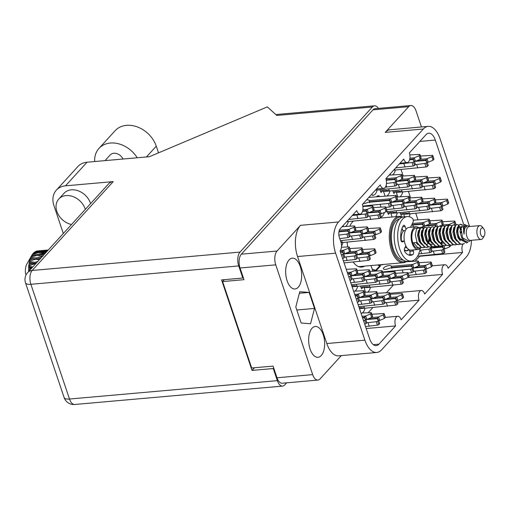 <?xml version="1.0" encoding="UTF-8"?>
<svg xmlns="http://www.w3.org/2000/svg" width="510" height="510" viewBox="0 0 510 510"><rect width="100%" height="100%" fill="white"/><g stroke="black" fill="none" stroke-linecap="round" stroke-linejoin="round"><path stroke-width="0.76" d="M353.404 221.117A23.995 12.285 84.9 0 0 349.815 226.153M347.183 242.135A23.995 12.285 84.9 0 0 347.635 246.961M323.212 334.694A15.472 7.924 84.9 0 0 315.288 326.476A15.472 7.924 84.9 0 0 310.093 349.082A15.472 7.924 84.9 0 0 318.017 357.3A15.472 7.924 84.9 0 0 323.212 334.694M300.224 266.379A15.472 7.924 84.9 0 0 292.3 258.162A15.472 7.924 84.9 0 0 287.098 280.768A15.472 7.924 84.9 0 0 295.022 288.985A15.472 7.924 84.9 0 0 300.224 266.379M403.027 213.448L401.262 215.379A10.755 5.508 -95.1 0 1 400.433 213.39A10.755 5.508 -95.1 0 1 400.191 212.606M382.851 190.606L381.085 192.538A10.755 5.508 -95.1 0 1 380.262 190.549A10.755 5.508 -95.1 0 1 380.02 189.765M390.22 212.504L388.454 214.436A10.755 5.508 -95.1 0 1 387.632 212.447A10.755 5.508 -95.1 0 1 387.383 211.663M395.658 191.55L393.892 193.488A10.755 5.508 -95.1 0 1 393.063 191.492A10.755 5.508 -95.1 0 1 392.821 190.708M363.381 286.894L361.622 288.826A10.755 5.508 -95.1 0 1 360.793 286.837A10.755 5.508 -95.1 0 1 360.551 286.053M463.679 224.368L435.304 140.065A12.909 6.611 -95.1 0 0 428.7 133.206A12.909 6.611 -95.1 0 0 426.003 134.678L409.371 152.917A6.617 3.391 84.9 0 1 407.146 162.588A6.617 3.391 84.9 0 1 403.761 159.069L385.866 178.691A6.617 3.391 -95.1 0 1 383.641 188.362A6.617 3.391 -95.1 0 1 380.256 184.843L362.361 204.465A6.617 3.391 -95.1 0 1 360.136 214.136A6.617 3.391 -95.1 0 1 356.745 210.617L340.259 228.697A6.617 3.391 -95.1 0 0 339.418 237.615L340.89 241.995A6.617 3.391 84.9 0 1 340.049 250.914L369.622 338.787A12.909 6.611 -95.1 0 0 376.233 345.646A12.909 6.611 -95.1 0 0 378.93 344.173L395.556 325.941L366.174 328.536M372.925 307.505L368.169 312.719M393.242 285.224L386.414 292.714M419.577 255.988A6.617 3.391 -95.1 0 0 419.666 256.256L415.185 261.171M401.038 169.518L403.212 175.969M408.408 191.409L410.582 197.867M415.777 213.308L417.951 219.765M353.207 262.076A23.995 12.285 84.9 0 0 361.673 267.119A23.995 12.285 84.9 0 0 364.637 266.112M357.669 286.308A10.755 5.508 -95.1 0 1 354.864 291.127M365.039 308.206A10.755 5.508 -95.1 0 1 362.234 313.019M370.47 287.251A10.755 5.508 -95.1 0 1 367.665 292.071M365.549 292.262L363.726 286.849M342.93 242.511A10.755 5.508 -95.1 0 1 341.509 245.941M389.94 190.963A10.755 5.508 -95.1 0 1 387.135 195.783M385.018 195.974L383.195 190.561M397.309 212.861A10.755 5.508 -95.1 0 1 395.588 216.693M392.094 217.005L390.564 212.46M377.132 190.02A10.755 5.508 -95.1 0 1 372.963 195.317A10.755 5.508 -95.1 0 1 372.3 195.298L371.873 194.029M410.117 213.805A10.755 5.508 -95.1 0 1 409.045 216.673M404.519 216.82L403.372 213.403M409.594 261.222A10.755 5.508 -95.1 0 1 409.243 261.471M384.361 212.466A10.755 5.508 -95.1 0 1 381.244 216.98L380.422 217.891A1.16 0.421 161.4 0 1 379.026 218.509L347.82 221.614A13.241 4.839 -18.6 0 0 346.985 221.321M376.469 196.726A10.755 5.508 -95.1 0 1 378.439 195.783A10.755 5.508 -95.1 0 1 379.096 195.802L379.325 196.477M402.747 191.913A10.755 5.508 -95.1 0 1 399.942 196.732M397.819 196.917L396.002 191.511M395.377 170.015A10.755 5.508 -95.1 0 1 392.572 174.834M390.45 175.019L390.118 174.025M372.428 271.18L372.746 270.829L370.968 265.551M348.368 221.563A10.755 5.508 -95.1 0 1 345.563 226.383M343.44 226.567L343.109 225.573M408.134 277.434L442.572 274.386L424.677 294.009A6.617 3.391 84.9 0 0 421.286 290.49A6.617 3.391 84.9 0 0 419.061 300.167L401.172 319.783A6.617 3.391 84.9 0 0 397.781 316.27A6.617 3.391 84.9 0 0 395.556 325.941M419.061 300.167L397.392 302.079M419.666 256.256L462.564 252.463L448.182 268.234A6.617 3.391 -95.1 0 0 444.79 264.715L432.359 265.818M277 377.776L312.681 374.62A10.257 5.253 84.9 0 0 317.934 380.071L282.253 383.227A10.257 5.253 -95.1 0 1 277 377.776L273.073 366.097L251.691 367.984L222.609 281.571L243.99 279.678L240.057 267.999A10.257 5.253 -95.1 0 1 241.364 254.178L372.995 109.841A10.257 5.253 -95.1 0 1 375.137 108.675L410.818 105.519A10.257 5.253 84.9 0 0 408.676 106.692L385.241 132.383A23.167 11.864 -95.1 0 1 390.08 129.744L428.164 126.378A23.167 11.864 84.9 0 0 423.325 129.017L385.241 132.383M312.681 374.62L275.738 264.843L240.057 267.999M241.364 254.178L277.045 251.028L300.479 225.331L338.57 221.958L423.325 129.017M341.317 355.61L320.076 378.898A10.257 5.253 84.9 0 1 317.934 380.071M471.463 240.306A23.167 11.864 84.9 0 1 466.363 256.893L381.601 349.834A23.167 11.864 84.9 0 1 376.762 352.474A23.167 11.864 84.9 0 1 364.899 340.17L335.618 253.17L297.534 256.536L326.814 343.536L364.899 340.17M462.946 244.182A6.617 3.391 84.9 0 0 462.564 252.463M442.572 274.386A6.617 3.391 -95.1 0 1 444.79 264.715M428.164 126.378A23.167 11.864 84.9 0 1 440.028 138.682L469.308 225.688A23.167 11.864 84.9 0 1 469.557 226.453M338.57 221.958A23.167 11.864 84.9 0 0 335.618 253.17M421.458 126.971L416.071 110.97A10.257 5.253 84.9 0 0 410.818 105.519M377.789 195.916L379.096 195.802M396.315 192.448L402.141 191.932M403.684 214.347L409.511 213.83M393.669 170.136L394.778 170.04M375.424 190.141L376.533 190.045M390.883 213.397L396.71 212.887M383.514 191.505L389.34 190.989M341.088 242.645L342.325 242.537M364.044 287.793L369.871 287.277M359.486 308.665L364.433 308.225M352.117 286.767L357.064 286.327M346.653 221.684L347.763 221.589M224.343 279.665L222.609 281.571M314.517 308.429L309.13 292.415L299.765 291.72L295.794 307.033L301.187 323.047L310.545 323.742L314.517 308.429L296.794 309.997M376.762 352.474L338.678 355.846A23.167 11.864 -95.1 0 1 326.814 343.536M297.534 256.536A23.167 11.864 -95.1 0 1 300.479 225.331M277.045 251.028A10.257 5.253 84.9 0 0 275.738 264.843M299.364 293.275L309.13 292.415M440.602 226.351L441.405 226.274M444.14 226.032L444.943 225.962M447.684 225.72L449.144 224.438L442.094 225.057M442.559 221.742L454.353 221.047A1.16 0.421 161.4 0 1 454.875 221.219A1.16 0.421 161.4 0 1 454.767 221.506L453.938 222.411L449.189 224.419A3.64 1.332 161.4 0 1 449.144 224.438M453.938 222.411L454.869 225.165M85.317 209.374A16.549 12.858 -137.6 0 0 66.102 195.591A16.549 12.858 -137.6 0 0 58.79 199.04A16.549 12.858 -137.6 0 0 57.821 213.747A16.549 12.858 -137.6 0 0 71.515 224.502M90.582 203.598A16.549 12.858 -137.6 0 0 71.368 189.822A16.549 12.858 -137.6 0 0 64.056 193.264L58.79 199.04M105.028 160.618L110.16 154.989A8.275 6.432 42.4 0 1 113.819 153.261A8.275 6.432 42.4 0 1 122.993 159.031M65.503 185.831L113.22 181.611L32.181 270.472L240.031 252.093L372.37 106.992L276.796 115.439L267.316 106.89L149.43 156.691L87.044 162.212L65.503 185.831A20.687 16.078 -137.6 0 0 56.361 190.134A20.687 16.078 -137.6 0 0 53.945 205.638L63.316 233.491M240.031 252.093A10.257 5.253 84.9 0 0 238.731 265.914L30.874 284.293A10.257 5.253 -95.1 0 1 32.181 270.472A10.257 7.975 -137.6 0 0 27.642 272.614L108.687 183.747A10.257 7.975 42.4 0 1 113.22 181.611M56.361 190.134L77.903 166.515A20.687 16.078 42.4 0 1 87.044 162.212M243.264 277.529L242.805 278.033L238.731 265.914M378.414 108.381A10.257 5.253 84.9 0 0 374.512 105.819A10.257 5.253 84.9 0 0 372.37 106.992M27.642 272.614A10.257 10.257 0 0 0 25.5 282.795A10.257 3.755 161.4 0 0 30.874 284.293L69.487 399.03L277.344 380.651L273.264 368.539L273.723 368.035M277.344 380.651A10.257 5.253 84.9 0 0 282.597 386.102A10.257 5.253 84.9 0 0 284.739 384.935L286.652 382.838M242.805 278.033L221.569 279.907L252.029 370.413L273.264 368.539M254.464 367.742L252.029 370.413M94.707 161.53A25.812 20.062 42.4 0 1 98.972 148.423L115.107 130.726A25.812 20.062 42.4 0 1 137.477 126.984A25.812 20.062 42.4 0 1 156.27 146.172L158.521 152.853M98.972 148.423A25.812 20.062 42.4 0 1 137.235 157.775M339.029 231.387L347.622 230.628L348.974 229.353L339.38 230.201M348.572 231.457L347.622 230.628M338.946 231.827L347.399 231.081L349.018 232.541L348.19 233.446A1.16 0.421 161.4 0 1 346.8 234.065L338.876 235.097M342.089 226.689L354.182 225.962A1.16 0.421 161.4 0 1 354.705 226.14A1.16 0.421 161.4 0 1 354.597 226.421L353.774 227.326L349.018 229.334A3.64 1.332 161.4 0 1 348.974 229.353M349.018 232.541L350.198 236.047L349.369 236.952A1.16 0.421 161.4 0 1 347.973 237.564L339.762 238.635M354.705 226.14L355.884 229.64A1.16 0.421 161.4 0 1 355.776 229.927L354.954 230.832L350.198 232.84A3.64 1.332 161.4 0 1 350.153 232.86L349.063 232.675M349.152 232.942L350.153 232.86M353.774 227.326L354.954 230.832M366.008 276.178L375.162 275.368L376.52 274.093L369.469 274.718M376.119 276.197L375.162 275.368M363.911 276.796L374.946 275.821A3.64 1.332 161.4 0 1 374.958 275.833L376.558 277.281L375.736 278.186A1.16 0.421 161.4 0 1 374.34 278.804L364.797 279.99M369.935 271.403L381.729 270.702A1.16 0.421 161.4 0 1 382.251 270.88A1.16 0.421 161.4 0 1 382.143 271.161L381.314 272.066L376.565 274.074A3.64 1.332 161.4 0 1 376.52 274.093M376.558 277.281L377.738 280.78L376.915 281.692A1.16 0.421 161.4 0 1 375.519 282.304L351.447 284.778M382.251 270.88L383.431 274.38A1.16 0.421 161.4 0 1 383.322 274.66L382.494 275.566L377.744 277.574A3.64 1.332 161.4 0 1 377.7 277.593L376.603 277.414M376.699 277.682L377.7 277.593M381.314 272.066L382.494 275.566M366.123 279.875L367.302 283.375M355.068 295.539L356.923 295.373L358.275 294.098L354.686 294.41M357.873 296.202L356.923 295.373M355.209 295.959L356.7 295.825L358.32 297.285L357.491 298.191A1.16 0.421 161.4 0 1 356.165 298.796M353.621 291.235L363.483 290.706A1.16 0.421 161.4 0 1 364.006 290.878A1.16 0.421 161.4 0 1 363.898 291.165L363.075 292.071L358.32 294.079A3.64 1.332 161.4 0 1 358.275 294.098M358.32 297.285L359.499 300.785L358.67 301.69A1.16 0.421 161.4 0 1 357.344 302.302M364.006 290.878L365.185 294.385A1.16 0.421 161.4 0 1 365.077 294.665L364.255 295.57L359.499 297.579A3.64 1.332 161.4 0 1 359.454 297.598L358.364 297.413M358.453 297.687L359.454 297.598M363.075 292.071L364.255 295.57M362.699 210.904L365.868 210.624L367.219 209.349L362.903 209.731M366.817 211.452L365.868 210.624M362.578 211.35L365.644 211.076A3.64 1.332 161.4 0 1 365.657 211.089L367.257 212.536L366.435 213.441A1.16 0.421 161.4 0 1 365.039 214.06L352.263 215.532M362.839 206.467L372.428 205.963A1.16 0.421 161.4 0 1 372.95 206.136A1.16 0.421 161.4 0 1 372.842 206.416L372.013 207.321L367.264 209.329A3.64 1.332 161.4 0 1 367.219 209.349M367.257 212.536L368.437 216.042L367.614 216.948A1.16 0.421 161.4 0 1 366.218 217.566L348.687 219.459M372.95 206.136L374.13 209.635A1.16 0.421 161.4 0 1 374.021 209.922L373.192 210.828L368.443 212.836A3.64 1.332 161.4 0 1 368.398 212.855L367.302 212.67M367.398 212.944L368.398 212.855M372.013 207.321L373.192 210.828M356.828 215.131L358.001 218.631M345.831 253.336L354.992 252.526L356.343 251.251L349.299 251.87M355.942 253.355L354.992 252.526M343.734 253.954L354.769 252.979L356.388 254.439L355.559 255.344A1.16 0.421 161.4 0 1 354.163 255.963L344.62 257.148M349.764 248.561L361.552 247.86A1.16 0.421 161.4 0 1 362.075 248.032A1.16 0.421 161.4 0 1 361.966 248.319L361.144 249.224L356.388 251.232A3.64 1.332 161.4 0 1 356.343 251.251M356.388 254.439L357.567 257.939L356.739 258.844A1.16 0.421 161.4 0 1 355.342 259.462L343.396 260.865M362.075 248.032L363.254 251.538A1.16 0.421 161.4 0 1 363.145 251.819L362.323 252.724L357.567 254.732A3.64 1.332 161.4 0 1 357.523 254.751L356.433 254.566M356.522 254.841L357.523 254.751M361.144 249.224L362.323 252.724M345.952 257.027L347.131 260.534M364.076 233.331L373.231 232.522L374.589 231.247L367.538 231.871M374.187 233.351L373.231 232.522M341.706 240.541L342.382 242.562A13.241 4.839 -18.6 0 0 340.935 242.135M361.979 233.95L373.014 232.974A3.64 1.332 161.4 0 1 373.027 232.987L374.627 234.434L373.804 235.339A1.16 0.421 161.4 0 1 372.408 235.958L362.865 237.144M368.003 228.556L379.797 227.855A1.16 0.421 161.4 0 1 380.32 228.034A1.16 0.421 161.4 0 1 380.211 228.314L379.383 229.219L374.633 231.228A3.64 1.332 161.4 0 1 374.589 231.247M374.627 234.434L375.806 237.934L374.984 238.846A1.16 0.421 161.4 0 1 373.588 239.458L342.382 242.562M380.32 228.034L381.499 231.534A1.16 0.421 161.4 0 1 381.391 231.814L380.562 232.719L375.813 234.727A3.64 1.332 161.4 0 1 375.768 234.747L374.671 234.568M374.767 234.836L375.768 234.747M379.383 229.219L380.562 232.719M364.191 237.029L365.37 240.529M353.2 275.234L362.361 274.425L363.713 273.143L356.662 273.768M363.311 275.247L362.361 274.425M351.103 275.853L362.138 274.877A3.64 1.332 161.4 0 1 362.151 274.89L363.757 276.331L362.929 277.242A1.16 0.421 161.4 0 1 361.533 277.854L351.989 279.046M357.134 270.453L368.921 269.758A1.16 0.421 161.4 0 1 369.444 269.93A1.16 0.421 161.4 0 1 369.336 270.211L368.513 271.122L363.757 273.124A3.64 1.332 161.4 0 1 363.713 273.143M363.757 276.331L364.937 279.837L364.108 280.742A1.16 0.421 161.4 0 1 362.712 281.361L350.765 282.757M369.444 269.93L370.623 273.436A1.16 0.421 161.4 0 1 370.515 273.717L369.693 274.622L364.937 276.63A3.64 1.332 161.4 0 1 364.892 276.649L363.802 276.465M363.891 276.739L364.892 276.649M368.513 271.122L369.693 274.622M353.322 278.925L354.501 282.432M391.616 278.071L400.777 277.262L402.135 275.986L395.084 276.605M401.727 278.09L400.777 277.262M369.246 285.281L369.928 287.302A13.241 4.839 -18.6 0 0 364.471 286.773A13.241 4.839 -18.6 0 0 360.965 287.321M389.525 278.69L400.554 277.714A3.64 1.332 161.4 0 1 400.573 277.727L402.173 279.174L401.344 280.079A1.16 0.421 161.4 0 1 399.955 280.691L390.405 281.883M395.55 273.296L407.337 272.595A1.16 0.421 161.4 0 1 407.86 272.767A1.16 0.421 161.4 0 1 407.758 273.054L406.929 273.959L402.173 275.967A3.64 1.332 161.4 0 1 402.135 275.986M402.173 279.174L403.353 282.674L402.524 283.579A1.16 0.421 161.4 0 1 401.134 284.197L369.928 287.302M407.86 272.767L409.039 276.273A1.16 0.421 161.4 0 1 408.937 276.554L408.108 277.459L403.353 279.467A3.64 1.332 161.4 0 1 403.308 279.486L402.218 279.301M402.307 279.576L403.308 279.486M406.929 273.959L408.108 277.459M391.737 281.762L392.917 285.269M351.269 232.388L360.43 231.578L361.781 230.297L354.731 230.922M361.38 232.401L360.43 231.578M349.171 233.006L360.207 232.031A3.64 1.332 161.4 0 1 360.219 232.044L361.826 233.484L360.997 234.396A1.16 0.421 161.4 0 1 359.601 235.008L350.058 236.2M355.202 227.607L366.99 226.912A1.16 0.421 161.4 0 1 367.512 227.084A1.16 0.421 161.4 0 1 367.404 227.364L366.582 228.276L361.826 230.278A3.64 1.332 161.4 0 1 361.781 230.297M361.826 233.484L363.005 236.991L362.176 237.896A1.16 0.421 161.4 0 1 360.78 238.514L340.438 240.656M367.512 227.084L368.692 230.59A1.16 0.421 161.4 0 1 368.583 230.871L367.761 231.776L363.005 233.784A3.64 1.332 161.4 0 1 362.961 233.803L361.87 233.618M361.96 233.892L362.961 233.803M366.582 228.276L367.761 231.776M351.39 236.079L352.569 239.585M369.514 212.383L378.669 211.573L380.026 210.292L372.976 210.917M379.625 212.396L378.669 211.573M347.527 220.728L347.82 221.614M367.417 213.001L378.445 212.026L380.065 213.486L379.242 214.391A1.16 0.421 161.4 0 1 377.846 215.003L368.296 216.195M373.441 207.602L385.235 206.907A1.16 0.421 161.4 0 1 385.758 207.079A1.16 0.421 161.4 0 1 385.649 207.366L384.82 208.271L380.071 210.279A3.64 1.332 161.4 0 1 380.026 210.292M385.758 207.079L386.937 210.585A1.16 0.421 161.4 0 1 386.829 210.866L386 211.771L381.25 213.779A3.64 1.332 161.4 0 1 381.206 213.798L380.109 213.613M380.205 213.888L381.206 213.798M384.82 208.271L386 211.771M369.629 216.074L370.808 219.58M380.065 213.486L381.244 216.986M347.699 273.64L349.554 273.475L350.906 272.2L347.323 272.519M350.504 274.303L349.554 273.475M347.839 274.061L349.331 273.927A3.64 1.332 161.4 0 1 349.344 273.94L350.95 275.387L350.121 276.292A1.16 0.421 161.4 0 1 348.795 276.898M346.252 269.337L356.114 268.808A1.16 0.421 161.4 0 1 356.637 268.987A1.16 0.421 161.4 0 1 356.528 269.267L355.706 270.173L350.95 272.181A3.64 1.332 161.4 0 1 350.906 272.2M350.95 275.387L352.13 278.894L351.301 279.799A1.16 0.421 161.4 0 1 349.975 280.404M356.637 268.987L357.816 272.487A1.16 0.421 161.4 0 1 357.708 272.773L356.885 273.679L352.13 275.687A3.64 1.332 161.4 0 1 352.085 275.706L350.995 275.521M351.084 275.789L352.085 275.706M355.706 270.173L356.885 273.679M358.638 254.28L367.799 253.47L369.151 252.195L362.1 252.82M368.749 254.299L367.799 253.47M356.541 254.898L367.576 253.923A3.64 1.332 161.4 0 1 367.589 253.935L369.189 255.382L368.367 256.288A1.16 0.421 161.4 0 1 366.97 256.906L357.427 258.092M362.572 249.505L374.359 248.81A1.16 0.421 161.4 0 1 374.882 248.982A1.16 0.421 161.4 0 1 374.773 249.262L373.945 250.168L369.195 252.176A3.64 1.332 161.4 0 1 369.151 252.195M369.189 255.382L370.368 258.889L369.546 259.794A1.16 0.421 161.4 0 1 368.15 260.412L344.078 262.88M374.882 248.982L376.061 252.482A1.16 0.421 161.4 0 1 375.953 252.769L375.124 253.674L370.375 255.682A3.64 1.332 161.4 0 1 370.33 255.701L369.234 255.516M369.329 255.79L370.33 255.701M373.945 250.168L375.124 253.674M358.759 257.977L359.939 261.477M373.377 298.076L382.532 297.266L383.89 295.985L376.839 296.61M383.488 298.089L382.532 297.266M371.28 298.694L382.309 297.719A3.64 1.332 161.4 0 1 382.328 297.732L383.928 299.179L383.106 300.084A1.16 0.421 161.4 0 1 381.709 300.696L372.166 301.888M377.304 293.295L389.098 292.6A1.16 0.421 161.4 0 1 389.621 292.772A1.16 0.421 161.4 0 1 389.512 293.059L388.684 293.964L383.934 295.972A3.64 1.332 161.4 0 1 383.89 295.985M383.928 299.179L385.107 302.679L384.285 303.584A1.16 0.421 161.4 0 1 382.889 304.202L358.817 306.676M389.621 292.772L390.8 296.278A1.16 0.421 161.4 0 1 390.692 296.559L389.863 297.464L385.114 299.472A3.64 1.332 161.4 0 1 385.069 299.491L383.973 299.306M384.068 299.58L385.069 299.491M388.684 293.964L389.863 297.464M373.492 301.767L374.671 305.273M378.809 277.128L387.97 276.318L389.328 275.037L382.277 275.661M388.92 277.14L387.97 276.318M356.445 284.338L357.121 286.352A13.241 4.839 -18.6 0 0 351.798 285.817M376.718 277.74L387.747 276.764L389.366 278.224L388.543 279.129A1.16 0.421 161.4 0 1 387.147 279.748L377.598 280.933M382.742 272.346L394.536 271.651A1.16 0.421 161.4 0 1 395.059 271.824A1.16 0.421 161.4 0 1 394.95 272.104L394.122 273.009L389.372 275.017A3.64 1.332 161.4 0 1 389.328 275.037M389.366 278.224L390.545 281.73L389.723 282.636A1.16 0.421 161.4 0 1 388.327 283.254L357.121 286.352M395.059 271.824L396.232 275.33A1.16 0.421 161.4 0 1 396.13 275.61L395.301 276.516L390.552 278.524A3.64 1.332 161.4 0 1 390.507 278.543L389.411 278.358M389.506 278.632L390.507 278.543M394.122 273.009L395.301 276.516M378.93 280.819L380.109 284.325M360.57 297.126L369.731 296.316L371.082 295.041L364.032 295.666M370.681 297.145L369.731 296.316M358.473 297.744L369.508 296.769A3.64 1.332 161.4 0 1 369.52 296.782L371.127 298.229L370.298 299.134A1.16 0.421 161.4 0 1 368.902 299.752L359.359 300.938M364.503 292.351L376.291 291.65A1.16 0.421 161.4 0 1 376.813 291.828A1.16 0.421 161.4 0 1 376.705 292.109L375.876 293.014L371.127 295.022A3.64 1.332 161.4 0 1 371.082 295.041M371.127 298.229L372.3 301.735L371.478 302.64A1.16 0.421 161.4 0 1 370.081 303.259L358.135 304.655M376.813 291.828L377.993 295.328A1.16 0.421 161.4 0 1 377.884 295.615L377.056 296.52L372.306 298.528A3.64 1.332 161.4 0 1 372.262 298.548L371.165 298.363M371.261 298.637L372.262 298.548M375.876 293.014L377.056 296.52M360.691 300.823L361.87 304.323M386.178 299.019L395.339 298.21L396.697 296.935L389.646 297.559M396.289 299.038L395.339 298.21M363.815 306.229L364.491 308.25A13.241 4.839 -18.6 0 0 359.161 307.708M384.087 299.638L395.116 298.662L396.735 300.122L395.913 301.027A1.16 0.421 161.4 0 1 394.517 301.646L384.967 302.832M390.112 294.244L401.899 293.543A1.16 0.421 161.4 0 1 402.422 293.722A1.16 0.421 161.4 0 1 402.32 294.002L401.491 294.907L396.742 296.916A3.64 1.332 161.4 0 1 396.697 296.935M396.735 300.122L397.915 303.628L397.086 304.534A1.16 0.421 161.4 0 1 395.696 305.146L364.491 308.25M402.422 293.722L403.601 297.222A1.16 0.421 161.4 0 1 403.499 297.502L402.67 298.414L397.921 300.422A3.64 1.332 161.4 0 1 397.876 300.435L396.78 300.256M396.869 300.524L397.876 300.435M401.491 294.907L402.67 298.414M386.3 302.717L387.479 306.217M367.939 319.024L377.094 318.214L378.452 316.94L371.401 317.564M378.05 319.043L377.094 318.214M365.842 319.642L376.877 318.667A3.64 1.332 161.4 0 1 376.89 318.68L378.49 320.127L377.668 321.032A1.16 0.421 161.4 0 1 376.272 321.651L366.728 322.836M371.867 314.249L383.66 313.548A1.16 0.421 161.4 0 1 384.183 313.726A1.16 0.421 161.4 0 1 384.075 314.007L383.246 314.912L378.496 316.92A3.64 1.332 161.4 0 1 378.452 316.94M378.49 320.127L379.669 323.627L378.847 324.538A1.16 0.421 161.4 0 1 377.451 325.15L365.504 326.553M384.183 313.726L385.362 317.226A1.16 0.421 161.4 0 1 385.254 317.507L384.425 318.412L379.676 320.42A3.64 1.332 161.4 0 1 379.631 320.439L378.535 320.261M378.63 320.529L379.631 320.439M383.246 314.912L384.425 318.412M368.054 322.722L369.234 326.221M362.438 317.43L364.293 317.271L365.644 315.99L362.055 316.308M365.243 318.093L364.293 317.271M362.578 317.851L364.07 317.724L365.689 319.177L364.86 320.089A1.16 0.421 161.4 0 1 363.534 320.694M360.991 313.134L370.853 312.604A1.16 0.421 161.4 0 1 371.376 312.777A1.16 0.421 161.4 0 1 371.267 313.057L370.445 313.962L365.689 315.97A3.64 1.332 161.4 0 1 365.644 315.99M365.689 319.177L366.868 322.683L366.04 323.589A1.16 0.421 161.4 0 1 364.714 324.194M371.376 312.777L372.555 316.283A1.16 0.421 161.4 0 1 372.447 316.563L371.624 317.469L366.868 319.477A3.64 1.332 161.4 0 1 366.824 319.496L365.734 319.311M365.823 319.585L366.824 319.496M370.445 313.962L371.624 317.469M340.329 251.742L342.184 251.583L343.536 250.302L340.31 250.588M343.134 252.405L342.184 251.583M340.47 252.163L341.961 252.029A3.64 1.332 161.4 0 1 341.974 252.048L343.581 253.489L342.752 254.394A1.16 0.421 161.4 0 1 341.426 255.006M341.439 247.229L348.744 246.916A1.16 0.421 161.4 0 1 349.267 247.089A1.16 0.421 161.4 0 1 349.159 247.369L348.336 248.274L343.581 250.282A3.64 1.332 161.4 0 1 343.536 250.302M343.581 253.489L344.76 256.995L343.931 257.901A1.16 0.421 161.4 0 1 342.605 258.506M349.267 247.089L350.447 250.595A1.16 0.421 161.4 0 1 350.338 250.875L349.516 251.781L344.76 253.789A3.64 1.332 161.4 0 1 344.715 253.808L343.625 253.623M343.714 253.897L344.715 253.808M348.336 248.274L349.516 251.781M433.194 247.471L442.355 246.661L443.706 245.386M443.305 247.49L442.355 246.661M431.097 248.089L442.132 247.114L443.745 248.574L442.922 249.479A1.16 0.421 161.4 0 1 441.526 250.098L431.983 251.283M443.745 248.574L444.924 252.074L444.102 252.985A1.16 0.421 161.4 0 1 442.706 253.597L417.594 256.167M450.457 245.214L450.617 245.673A1.16 0.421 161.4 0 1 450.508 245.954L449.68 246.859L444.93 248.867A3.64 1.332 161.4 0 1 444.886 248.886L443.789 248.708M443.885 248.976L444.886 248.886M449.163 245.329L449.68 246.859M433.315 251.169L434.488 254.668M414.949 267.476L424.11 266.666L425.461 265.391L418.417 266.01M425.059 267.495L424.11 266.666M412.851 268.094L423.886 267.119A3.64 1.332 161.4 0 1 423.899 267.132L425.506 268.579L424.677 269.484A1.16 0.421 161.4 0 1 423.287 270.102L413.737 271.288M418.882 262.701L430.669 262A1.16 0.421 161.4 0 1 431.192 262.178A1.16 0.421 161.4 0 1 431.084 262.459L430.261 263.364L425.506 265.372A3.64 1.332 161.4 0 1 425.461 265.391M425.506 268.579L426.685 272.079L425.856 272.984A1.16 0.421 161.4 0 1 424.46 273.602L408.727 275.336M431.192 262.178L432.372 265.678A1.16 0.421 161.4 0 1 432.263 265.959L431.441 266.864L426.685 268.872A3.64 1.332 161.4 0 1 426.64 268.891L425.55 268.706M425.64 268.98L426.64 268.891M430.261 263.364L431.441 266.864M415.07 271.173L416.249 274.673M425.825 225.573L434.985 224.763L436.337 223.488L429.286 224.113M435.935 225.592L434.985 224.763M423.727 226.191L434.762 225.216L435.999 226.332M429.758 220.798L441.545 220.103A1.16 0.421 161.4 0 1 442.068 220.275A1.16 0.421 161.4 0 1 441.96 220.556L441.137 221.461L436.381 223.469A3.64 1.332 161.4 0 1 436.337 223.488M442.068 220.275L443.247 223.775A1.16 0.421 161.4 0 1 443.139 224.062L442.31 224.967L439.786 226.032M437.497 226.988L435.432 226.376L433.825 227.485L432.556 233.331L434.31 240.924L438.568 245.769L440.971 246.151M441.137 221.461L442.31 224.967M432.097 246.63L430.134 247.114L430.944 247.624L430.115 248.536A1.16 0.421 161.4 0 1 428.719 249.148L419.845 250.276M430.944 247.624L432.123 251.13L431.294 252.036A1.16 0.421 161.4 0 1 429.898 252.654L418.653 253.993M435.814 246.368L432.123 247.924A3.64 1.332 161.4 0 1 432.078 247.943L430.988 247.758M431.077 248.032L432.078 247.943M420.508 250.219L421.687 253.725M405.648 202.731L414.808 201.922L416.16 200.647L409.116 201.272M415.758 202.75L414.808 201.922M403.55 203.35L414.585 202.374L416.205 203.834L415.376 204.739A1.16 0.421 161.4 0 1 413.986 205.358L404.436 206.544M409.581 197.956L421.368 197.255A1.16 0.421 161.4 0 1 421.891 197.434A1.16 0.421 161.4 0 1 421.783 197.714L420.96 198.619L416.205 200.628A3.64 1.332 161.4 0 1 416.16 200.647M416.205 203.834L417.384 207.34L416.555 208.246A1.16 0.421 161.4 0 1 415.165 208.858L385.968 211.784M421.891 197.434L423.07 200.934A1.16 0.421 161.4 0 1 422.962 201.22L422.14 202.126L417.384 204.134A3.64 1.332 161.4 0 1 417.339 204.153L416.249 203.968M416.339 204.236L417.339 204.153M420.96 198.619L422.14 202.126M405.769 206.429L406.948 209.929M423.893 182.727L433.054 181.917L434.405 180.642L427.354 181.267M434.004 182.746L433.054 181.917M401.523 189.943L402.205 191.958A13.241 4.839 -18.6 0 0 396.742 191.428A13.241 4.839 -18.6 0 0 393.242 191.983M421.795 183.345L432.831 182.37A3.64 1.332 161.4 0 1 432.843 182.382L434.45 183.829L433.621 184.735A1.16 0.421 161.4 0 1 432.225 185.353L422.682 186.539M427.826 177.952L439.614 177.257A1.16 0.421 161.4 0 1 440.136 177.429A1.16 0.421 161.4 0 1 440.028 177.709L439.206 178.615L434.45 180.623A3.64 1.332 161.4 0 1 434.405 180.642M434.45 183.829L435.629 187.336L434.8 188.241A1.16 0.421 161.4 0 1 433.404 188.859L402.205 191.958M440.136 177.429L441.316 180.929A1.16 0.421 161.4 0 1 441.207 181.216L440.379 182.121L435.629 184.129A3.64 1.332 161.4 0 1 435.585 184.148L434.494 183.963M434.584 184.237L435.585 184.148M439.206 178.615L440.379 182.121M424.014 186.424L425.193 189.924M369.329 201.788L389.194 200.035L390.552 198.753L369.17 200.647L369.712 202.668M390.15 200.857L389.194 200.035M369.17 200.647A4.137 1.511 -18.6 0 0 369.138 200.468A4.137 1.511 -18.6 0 0 366.97 199.863A4.137 1.511 -18.6 0 0 366.505 199.92M363.024 203.739A4.137 1.511 -18.6 0 0 363.464 203.713A4.137 1.511 -18.6 0 0 367.589 202.374L388.971 200.481A3.64 1.332 161.4 0 1 388.99 200.494L390.59 201.941L389.767 202.846A1.16 0.421 161.4 0 1 388.371 203.465L362.776 206.072M368.8 197.408L395.76 195.368A1.16 0.421 161.4 0 1 396.283 195.54A1.16 0.421 161.4 0 1 396.174 195.821L395.346 196.726L390.596 198.734A3.64 1.332 161.4 0 1 390.552 198.753M390.59 201.941L391.769 205.447L390.947 206.352A1.16 0.421 161.4 0 1 389.551 206.971L385.879 207.449M396.283 195.54L397.462 199.047A1.16 0.421 161.4 0 1 397.354 199.327L396.525 200.232L391.776 202.24A3.64 1.332 161.4 0 1 391.731 202.26L390.634 202.075M390.73 202.349L391.731 202.26M395.346 196.726L396.525 200.232M380.154 204.535L381.015 207.085M398.278 180.84L407.439 180.03L408.79 178.749L401.746 179.373M408.389 180.852L407.439 180.03M376.291 189.184L376.59 190.071A13.241 4.839 -18.6 0 0 375.755 189.777M396.187 181.458L407.216 180.483A3.64 1.332 161.4 0 1 407.235 180.495L408.835 181.936L408.006 182.841A1.16 0.421 161.4 0 1 406.617 183.46L397.067 184.652M402.211 176.058L413.999 175.363A1.16 0.421 161.4 0 1 414.522 175.536A1.16 0.421 161.4 0 1 414.42 175.816L413.591 176.721L408.835 178.73A3.64 1.332 161.4 0 1 408.79 178.749M408.835 181.936L410.014 185.442L409.186 186.348A1.16 0.421 161.4 0 1 407.796 186.966L376.59 190.071M414.522 175.536L415.701 179.042A1.16 0.421 161.4 0 1 415.593 179.322L414.77 180.228L410.014 182.236A3.64 1.332 161.4 0 1 409.97 182.255L408.88 182.07M408.969 182.344L409.97 182.255M413.591 176.721L414.77 180.228M398.399 184.531L399.579 188.037M391.438 267.476L411.302 265.723L412.654 264.441L391.272 266.335L391.814 268.356M412.252 266.545L411.302 265.723M391.272 266.335A4.137 1.511 -18.6 0 0 391.246 266.156A4.137 1.511 -18.6 0 0 389.079 265.557A4.137 1.511 -18.6 0 0 385.037 266.838A4.137 1.511 -18.6 0 0 383.405 268.795A4.137 1.511 -18.6 0 0 385.573 269.401A4.137 1.511 -18.6 0 0 389.697 268.062L411.079 266.169A3.64 1.332 161.4 0 1 411.098 266.188L412.698 267.629L411.87 268.534A1.16 0.421 161.4 0 1 410.48 269.152L382.615 271.964M372.702 270.88L376.335 270.536L372.179 269.159M375.653 270.351L379.797 265.869L380.473 265.997L376.335 270.536M406.189 261.745L417.862 261.056A1.16 0.421 161.4 0 1 418.385 261.228A1.16 0.421 161.4 0 1 418.283 261.509L417.454 262.414L412.698 264.422A3.64 1.332 161.4 0 1 412.654 264.441M378.044 265.162A13.241 4.839 -18.6 0 0 383.922 264.409M412.698 267.629L413.878 271.135L413.049 272.04A1.16 0.421 161.4 0 1 411.659 272.659L407.987 273.137M418.385 261.228L419.564 264.735A1.16 0.421 161.4 0 1 419.456 265.015L418.633 265.92L413.878 267.928A3.64 1.332 161.4 0 1 413.833 267.948L412.743 267.763M412.832 268.037L413.833 267.948M417.454 262.414L418.633 265.92M402.262 270.224L403.123 272.773M379.797 265.869L377.483 264.977M418.455 203.681L427.616 202.872L428.967 201.59L421.923 202.215M428.566 203.694L427.616 202.872M396.085 210.891L396.767 212.912A13.241 4.839 -18.6 0 0 391.304 212.383A13.241 4.839 -18.6 0 0 387.804 212.931M416.358 204.3L427.393 203.324A3.64 1.332 161.4 0 1 427.406 203.337L429.012 204.778L428.183 205.689A1.16 0.421 161.4 0 1 426.787 206.301L417.244 207.493M422.388 198.9L434.176 198.205A1.16 0.421 161.4 0 1 434.698 198.377A1.16 0.421 161.4 0 1 434.59 198.658L433.768 199.569L429.012 201.571A3.64 1.332 161.4 0 1 428.967 201.59M429.012 204.778L430.191 208.284L429.363 209.189A1.16 0.421 161.4 0 1 427.966 209.808L396.767 212.912M434.698 198.377L435.878 201.883A1.16 0.421 161.4 0 1 435.769 202.164L434.947 203.069L430.191 205.077A3.64 1.332 161.4 0 1 430.147 205.096L429.057 204.912M429.146 205.186L430.147 205.096M433.768 199.569L434.947 203.069M418.576 207.372L419.755 210.879M392.84 201.788L402.001 200.978L403.359 199.703L396.308 200.322M402.951 201.807L402.001 200.978M390.749 202.406L401.778 201.431A3.64 1.332 161.4 0 1 401.797 201.444L403.397 202.891L402.568 203.796A1.16 0.421 161.4 0 1 401.179 204.408L391.629 205.6M396.774 197.013L408.561 196.312A1.16 0.421 161.4 0 1 409.084 196.484A1.16 0.421 161.4 0 1 408.982 196.771L408.153 197.676L403.404 199.684A3.64 1.332 161.4 0 1 403.359 199.703M403.397 202.891L404.577 206.391L403.748 207.296A1.16 0.421 161.4 0 1 402.358 207.914L386.618 209.648M409.084 196.484L410.263 199.99A1.16 0.421 161.4 0 1 410.161 200.271L409.332 201.176L404.577 203.184A3.64 1.332 161.4 0 1 404.538 203.203L403.442 203.018M403.531 203.292L404.538 203.203M408.153 197.676L409.332 201.176M392.961 205.479L394.141 208.985M411.085 181.783L420.246 180.973L421.598 179.698L414.553 180.317M421.196 181.802L420.246 180.973M388.716 188.993L389.398 191.014A13.241 4.839 -18.6 0 0 383.934 190.485A13.241 4.839 -18.6 0 0 380.434 191.033M408.988 182.401L420.023 181.426A3.64 1.332 161.4 0 1 420.036 181.439L421.642 182.886L420.814 183.791A1.16 0.421 161.4 0 1 419.424 184.41L409.874 185.595M415.019 177.008L426.806 176.307A1.16 0.421 161.4 0 1 427.329 176.485A1.16 0.421 161.4 0 1 427.221 176.766L426.398 177.671L421.642 179.679A3.64 1.332 161.4 0 1 421.598 179.698M421.642 182.886L422.822 186.386L421.993 187.291A1.16 0.421 161.4 0 1 420.597 187.909L389.398 191.014M427.329 176.485L428.508 179.985A1.16 0.421 161.4 0 1 428.4 180.266L427.578 181.171L422.822 183.179A3.64 1.332 161.4 0 1 422.777 183.198L421.687 183.013M421.776 183.288L422.777 183.198M426.398 177.671L427.578 181.171M411.207 185.481L412.386 188.98M386.185 179.826L394.632 179.08L395.989 177.805L385.872 178.698M395.581 179.909L394.632 179.08M386.268 180.253L394.408 179.533A3.64 1.332 161.4 0 1 394.428 179.545L396.028 180.993L395.205 181.898A1.16 0.421 161.4 0 1 393.809 182.516L386.452 183.472M389.104 175.14L401.198 174.414A1.16 0.421 161.4 0 1 401.714 174.592A1.16 0.421 161.4 0 1 401.612 174.873L400.783 175.778L396.034 177.786A3.64 1.332 161.4 0 1 395.989 177.805M396.028 180.993L397.207 184.499L396.385 185.404A1.16 0.421 161.4 0 1 394.989 186.016L385.331 187.215M401.714 174.592L402.894 178.092A1.16 0.421 161.4 0 1 402.792 178.373L401.963 179.284L397.214 181.292A3.64 1.332 161.4 0 1 397.169 181.305L396.072 181.126M396.162 181.394L397.169 181.305M400.783 175.778L401.963 179.284M386.166 185.283L386.771 187.087M431.262 204.625L440.417 203.815L441.775 202.54L434.724 203.165M441.373 204.644L440.417 203.815M408.892 211.835L409.575 213.856A13.241 4.839 -18.6 0 0 404.111 213.327A13.241 4.839 -18.6 0 0 400.605 213.875M429.165 205.243L440.2 204.268A3.64 1.332 161.4 0 1 440.213 204.28L441.813 205.728L440.991 206.633A1.16 0.421 161.4 0 1 439.594 207.251L430.051 208.437M435.196 199.85L446.983 199.149A1.16 0.421 161.4 0 1 447.506 199.327A1.16 0.421 161.4 0 1 447.397 199.608L446.569 200.513L441.819 202.521A3.64 1.332 161.4 0 1 441.775 202.54M441.813 205.728L442.992 209.227L442.17 210.139A1.16 0.421 161.4 0 1 440.774 210.751L409.575 213.856M447.506 199.327L448.685 202.827A1.16 0.421 161.4 0 1 448.577 203.107L447.748 204.019L442.999 206.021A3.64 1.332 161.4 0 1 442.954 206.04L441.858 205.862M441.953 206.129L442.954 206.04M446.569 200.513L447.748 204.019M431.383 208.322L432.556 211.822M412.361 224.687L422.178 223.82L423.529 222.545L412.405 223.527M423.128 224.649L422.178 223.82M412.59 225.101L421.955 224.272L423.574 225.732L422.745 226.638A1.16 0.421 161.4 0 1 421.356 227.256L418.602 227.613M413.228 220.18L428.738 219.153A1.16 0.421 161.4 0 1 429.261 219.332A1.16 0.421 161.4 0 1 429.152 219.612L428.33 220.518L423.574 222.526A3.64 1.332 161.4 0 1 423.529 222.545M429.261 219.332L430.44 222.832A1.16 0.421 161.4 0 1 430.332 223.112L429.509 224.017L424.753 226.026A3.64 1.332 161.4 0 1 424.709 226.045L423.619 225.86M423.708 226.134L424.709 226.045M428.33 220.518L429.509 224.017M423.574 225.732L424.173 227.511M409.708 159.356L412.877 159.075L414.228 157.8L409.912 158.183M413.827 159.904L412.877 159.075M409.587 159.802L412.654 159.528L414.273 160.988L413.444 161.893A1.16 0.421 161.4 0 1 412.054 162.511L399.279 163.984M409.849 154.912L419.437 154.409A1.16 0.421 161.4 0 1 419.959 154.587A1.16 0.421 161.4 0 1 419.851 154.868L419.029 155.773L414.273 157.781A3.64 1.332 161.4 0 1 414.228 157.8M414.273 160.988L415.452 164.494L414.624 165.399A1.16 0.421 161.4 0 1 413.234 166.011L395.696 167.911M419.959 154.587L421.139 158.087A1.16 0.421 161.4 0 1 421.031 158.374L420.208 159.279L415.452 161.287A3.64 1.332 161.4 0 1 415.408 161.307L414.318 161.122M414.407 161.389L415.408 161.307M419.029 155.773L420.208 159.279M403.837 163.583L405.017 167.082M416.523 160.835L425.684 160.025L427.036 158.744L419.991 159.369M426.634 160.848L425.684 160.025M394.536 169.18L394.836 170.066A13.241 4.839 -18.6 0 0 393.994 169.773M414.426 161.453L425.461 160.478L427.08 161.938L426.252 162.843A1.16 0.421 161.4 0 1 424.856 163.455L415.312 164.647M420.457 156.054L432.244 155.359A1.16 0.421 161.4 0 1 432.767 155.531A1.16 0.421 161.4 0 1 432.658 155.811L431.836 156.723L427.08 158.725A3.64 1.332 161.4 0 1 427.036 158.744M427.08 161.938L428.26 165.438L427.431 166.343A1.16 0.421 161.4 0 1 426.035 166.961L394.836 170.066M432.767 155.531L433.946 159.037A1.16 0.421 161.4 0 1 433.838 159.318L433.015 160.223L428.26 162.231A3.64 1.332 161.4 0 1 428.215 162.25L427.125 162.065M427.214 162.339L428.215 162.25M431.836 156.723L433.015 160.223M416.644 164.526L417.824 168.032M484.5 230.265A4.469 2.289 -95.1 0 1 484.277 235.792A4.469 2.289 -95.1 0 1 480.713 234.415A4.469 2.289 -95.1 0 1 480.86 229.022A4.469 2.289 -95.1 0 1 483.646 228.646A4.469 2.289 -95.1 0 1 484.5 230.265M484.277 235.792L483.085 237.902A6.949 3.557 -95.1 0 1 481.096 239.451A6.949 3.557 -95.1 0 1 477.532 235.76A6.949 3.557 -95.1 0 1 479.872 225.605A6.949 3.557 -95.1 0 1 482.103 226.784L483.646 228.646M481.096 239.451L470.475 240.388A6.949 3.557 -95.1 0 1 466.918 236.697A6.949 3.557 -95.1 0 1 469.251 226.542L479.872 225.605M420.724 247.866A11.418 5.846 -95.1 0 1 418.053 249.511A11.418 5.846 -95.1 0 1 412.207 243.448A11.418 5.846 -95.1 0 1 416.045 226.765A11.418 5.846 -95.1 0 1 419.188 228.129M418.053 249.511L410.977 250.136A11.418 5.846 -95.1 0 1 405.125 244.073A11.418 5.846 -95.1 0 1 408.963 227.39L416.045 226.765M406.954 247.752L406.489 247.79A8.689 4.45 -95.1 0 1 405.023 247.458M408.784 249.543A11.418 5.846 -95.1 0 1 406.725 250.512A11.418 5.846 -95.1 0 1 404.353 249.798M470.921 240.35L469.194 241.408L462.532 237.838L461.097 228.129L464.559 224.489L465.624 224.91L463.361 227.16L464.011 234.217L464.604 228.525L467.364 225.592L469.697 226.504M459.79 238.552L467.861 242.224L466.631 242.983L459.089 238.737A10.092 5.17 -95.1 0 1 458.267 234.97L459.79 238.552M466.459 225.535L465.624 224.91M429.503 237.513L428.489 242.754M425.015 247.254L423.498 247.701L421.311 247.293L417.053 242.454L415.299 234.861L416.568 229.009L418.174 227.906L419.8 228.556M428.986 238.597L428.19 242.397M427.979 242.97L427.265 244.481M424.785 247.178L423.051 247.739L420.865 247.331L416.613 242.492L413.514 242.766L417.773 247.605L419.953 248.013L417.939 248.191A10.092 5.17 -95.1 0 1 412.768 242.83A10.092 5.17 -95.1 0 1 416.16 228.085L418.174 227.906M421.477 247.567L419.953 248.013M421.152 232.942A10.092 5.17 -95.1 0 1 421.33 233.446A10.092 5.17 -95.1 0 1 422.261 240.146M464.406 243.55L462.43 244.258L460.25 243.85L455.991 239.011L454.238 231.419L455.506 225.567L457.113 224.457L458.739 225.108M464.081 243.512L461.99 244.296L459.803 243.888L455.545 239.05L453.798 231.457L455.06 225.605L457.113 224.457M460.415 244.124L458.892 244.57L456.705 244.162L452.453 239.324L450.7 231.731L451.962 225.879L453.575 224.776L455.194 225.426M458.668 244.583L456.265 244.207L452.007 239.362L450.26 231.769L451.522 225.917L453.575 224.776M456.877 244.437L455.353 244.883L453.167 244.475L448.908 239.636L447.162 232.044L448.424 226.191L450.037 225.088L451.656 225.739M455.13 244.896L452.727 244.519L448.469 239.674L446.715 232.082L447.984 226.23L450.037 225.088M453.339 244.749L451.815 245.195L449.629 244.794L445.37 239.949L443.623 232.356L444.886 226.504L446.492 225.401L448.118 226.051M451.592 245.208L449.189 244.832L444.93 239.987L443.177 232.394L444.439 226.548L446.492 225.401M449.794 245.068L448.271 245.508L446.091 245.106L441.832 240.261L440.079 232.668L441.341 226.816L442.954 225.713L444.58 226.363M448.054 245.52L445.644 245.144L441.386 240.299L439.639 232.707L440.901 226.861L442.954 225.713M446.256 245.38L444.733 245.82L442.546 245.418L438.294 240.573L436.541 232.981L437.803 227.135L439.416 226.026L441.035 226.676M444.51 245.839L442.106 245.457L437.848 240.612L436.101 233.019L437.363 227.173L439.416 226.026M442.718 245.692L441.195 246.139L439.008 245.731L434.75 240.886L433.003 233.293L434.265 227.447L435.878 226.338M439.174 246.005L437.656 246.451L435.47 246.043L431.211 241.198L429.458 233.605L430.727 227.76L432.333 226.65L433.959 227.301M437.433 246.464L435.024 246.081L430.772 241.236L429.018 233.644L430.281 227.798L432.333 226.65M435.636 246.317L434.112 246.763L431.932 246.355L427.673 241.51L425.92 233.918L427.182 228.072L428.795 226.963L430.421 227.613M433.895 246.776L431.486 246.394L427.227 241.549L425.48 233.956L426.742 228.11L428.795 226.963M430.574 247.076L428.387 246.668L424.129 241.823L422.382 234.23L423.644 228.384L425.257 227.275L426.876 227.925M430.134 247.114L427.947 246.706L423.689 241.867L421.942 234.275L423.204 228.423L425.257 227.275M428.559 246.942L427.036 247.388L424.849 246.98L420.591 242.135L418.844 234.543L420.106 228.697L421.719 227.587L423.338 228.238M426.813 247.401L424.409 247.018L420.151 242.18L418.398 234.587L419.666 228.735L421.719 227.587M458.267 234.97L457.782 231.1L459.045 225.254L460.651 224.145L462.493 225.006M459.089 238.737L457.336 231.145L458.598 225.292L460.651 224.145M460.434 224.183L462.251 225.273M460.23 228.658L460.568 229.972M449.61 229.596L449.947 230.915M438.989 230.539L439.327 231.852M431.913 231.164L432.25 232.477M428.375 231.476L428.712 232.79M421.356 227.256L423.141 228.518M43.133 256.058L36.082 257.964L30.804 257.301L30.332 258.513L32.908 258.863L29.943 259.724L29.395 261.063L35.668 259.258L39.321 259.807M30.804 257.301A20.687 10.589 -95.1 0 1 30.944 256.989L37.198 255.414L42.776 256.02M31.48 255.886A20.687 10.589 -95.1 0 1 31.671 255.535A20.687 10.589 -95.1 0 1 32.028 254.943L34.527 255.159L31.48 255.886L30.944 256.989M32.659 254.031A20.687 10.589 -95.1 0 1 32.831 253.808L39.225 252.552L45.001 252.833L37.785 254.407L32.659 254.031L31.983 255.115M33.513 253.036A20.687 10.589 -95.1 0 1 34.183 252.412L36.624 252.463L33.513 253.036L32.634 254.286M34.935 251.863A20.687 10.589 -95.1 0 1 35.139 251.736L41.629 250.844L47.29 250.716L39.946 251.889L34.935 251.863L34.132 252.903M35.923 251.341A20.687 10.589 -95.1 0 1 36.675 251.086L39.072 250.952L35.604 251.672M48.284 249.983L37.377 251.041M25.608 274.119A10.755 5.508 -95.1 0 1 26.896 263.963L31.671 255.535M28.789 271.352A20.687 10.589 -95.1 0 1 28.77 270.95L29.357 270.733M28.719 269.331A20.687 10.589 -95.1 0 1 28.732 267.833L31.492 268.337L28.719 269.331L28.77 270.95M32.787 266.972L28.809 266.252L28.732 267.833M28.809 266.252A20.687 10.589 -95.1 0 1 28.84 265.837L34.737 263.842L35.515 263.976M29.006 264.301A20.687 10.589 -95.1 0 1 29.21 262.905L31.881 263.351L29.006 264.301L28.84 265.837M37.848 261.426L34.961 262.35L29.497 261.458L29.21 262.905M29.497 261.458A20.687 10.589 -95.1 0 1 29.586 261.088M29.943 259.724A20.687 10.589 -95.1 0 1 30.332 258.513M40.449 258.57L38.824 258.34L41.297 257.639M34.961 262.35L35.254 263.409L36.357 263.052M28.611 265.563L36.236 263.185M36.082 257.964L36.242 259.099L32.908 258.863M29.395 261.063L35.566 259.29M35.668 259.258L38.824 258.34M34.737 263.842L35.254 263.409L31.881 263.351M28.464 270.44L30.173 269.841M47.985 250.308L44.988 250.429L48.208 250.066M44.121 250.773L44.988 250.429M46.372 252.074L42.54 251.94L47.226 251.137M40.762 252.616L42.54 251.94M39.946 251.889L39.805 252.954M39.774 251.092L39.072 250.952M43.745 254.955L40.443 254.637L44.988 253.591M40.443 254.637L37.791 255.542L37.785 254.407M45.6 252.922L45.001 252.833M38.275 252.73L36.624 252.463M40.915 255.81L42.795 255.994M34.527 255.159L37.02 255.459M401.415 230.361A11.418 5.846 -95.1 0 1 402.333 229.066M401.523 241.192A8.689 4.45 -95.1 0 1 403.365 231.247A0.994 0.51 -95.1 0 1 402.887 230.718L402.052 228.238M461.021 232.732L460.912 231.642M458.356 236.901L458.088 237.953M450.094 228.244L450.464 228.805M442.444 242.193L441.182 243.41M432.365 244.666L430.58 244.36L427.935 242.046M430.038 239.407L428.649 242.926M421.776 230.749L422.146 231.304M465.872 241.555L465.094 241.306L461.588 237.558L460.026 231.667L460.817 227.135L461.614 226.37M456.724 241.115L454.506 238.183L452.95 232.292L453.734 227.76L454.346 227.097M449.648 241.746L447.429 238.808L445.867 232.917L446.658 228.384L447.27 227.721M449.724 229.149L450.273 230.616M442.565 242.371L440.347 239.432L438.791 233.542L439.575 229.009L440.187 228.352M441.921 241.753L440.71 243.168M435.489 242.996L433.264 240.063L431.709 234.166L432.499 229.634L433.111 228.977M428.406 243.621L426.188 240.688L424.632 234.798L425.416 230.259L426.028 229.602M428.489 231.03L429.037 232.49M421.33 244.245L419.105 241.313L417.55 235.422L418.334 230.89L418.952 230.227M421.407 231.655L421.955 233.115M458.146 227.39L459.3 226.516L460.313 226.893L461.136 227.951M442.986 243.729L441.201 243.423L438.549 241.109M439.473 229.181L439.849 229.742M432.397 229.806L432.767 230.367M464.011 234.217L463.564 231.355L464.355 226.816L466.382 225.892M460.351 240.873L458.044 237.87L456.488 231.98L457.272 227.447L457.884 226.784M458.866 226.65L460.912 229.742M453.186 241.434L450.967 238.495L449.406 232.605L450.196 228.072L450.808 227.409M446.11 242.059L443.885 239.12L442.329 233.229L443.113 228.697L443.725 228.04M439.027 242.683L436.809 239.745L435.247 233.854L436.037 229.322L436.649 228.665M439.104 230.093L439.652 231.553M431.951 243.308L429.726 240.376L428.17 234.485L428.955 229.946L429.567 229.29M432.027 230.718L432.576 232.177M424.868 243.933L422.65 241L421.088 235.11L421.878 230.577L422.49 229.914M417.786 244.558L416.077 242.537M28.49 267.1L32.111 267.718M29.076 262.446L35.936 263.517M30.262 258.366L39.563 259.545M405.826 245.82L404.653 248.204A2.48 1.269 84.9 0 0 404.583 251.175A2.48 1.269 84.9 0 0 404.997 251.997A16.549 8.472 84.9 0 0 410.716 255.312A16.549 8.472 84.9 0 0 412.858 254.554A2.48 1.269 84.9 0 0 413.374 251.041L413.004 249.957M406.068 229.334L405.15 226.612A2.48 1.269 84.9 0 0 403.882 225.292A2.48 1.269 84.9 0 0 403.187 225.815A16.549 8.472 84.9 0 0 400.822 239.579A2.48 1.269 84.9 0 0 401.032 240.624A2.48 1.269 84.9 0 0 402.307 241.944A2.48 1.269 84.9 0 0 402.524 241.88L404.373 241.045M420.24 248.415A22.338 11.437 -95.1 0 1 411.226 261.082L407.688 261.394A22.338 11.437 -95.1 0 1 396.251 249.524A22.338 11.437 -95.1 0 1 403.754 216.884L407.292 216.572A22.338 11.437 -95.1 0 1 412.335 218.261A2.48 1.269 -95.1 0 1 412.979 222.36L410.575 227.243M411.226 261.082A22.338 11.437 -95.1 0 1 399.789 249.212A22.338 11.437 -95.1 0 1 407.292 216.572M408.918 255.102A16.549 8.472 84.9 0 0 409.32 254.866A2.48 1.269 84.9 0 0 409.83 251.353L409.32 249.836M403.18 260.087A20.687 10.589 -95.1 0 1 393.267 249.084A20.687 10.589 -95.1 0 1 399.547 218.962M401.631 229.551A11.749 6.018 -95.1 0 1 402.231 228.773M409.033 249.69A11.749 6.018 -95.1 0 1 406.757 250.844A11.749 6.018 -95.1 0 1 404.373 250.149M412.074 224.202A20.687 10.589 -95.1 0 1 413.514 226.988M405.96 261.292A22.421 11.481 -95.1 0 1 392.534 249.887A22.421 11.481 -95.1 0 1 391.75 226.714A22.421 11.481 -95.1 0 1 402.065 217.285M406.719 261.394A23.25 11.902 -95.1 0 1 403.378 262.688A23.25 11.902 -95.1 0 1 391.476 250.333A23.25 11.902 -95.1 0 1 399.285 216.367A23.25 11.902 -95.1 0 1 402.798 217.05M373.32 344.671L378.93 344.173M408.676 106.692L372.995 109.841M435.304 140.065L419.845 141.429M449.189 224.419L449.431 225.146M454.767 221.506L455.87 224.789M64.113 397.532A10.257 10.257 0 0 0 74.74 404.481A10.257 5.253 84.9 0 1 69.487 399.03A10.257 3.755 161.4 0 1 64.113 397.532L25.5 282.795M146.434 156.959L156.27 146.172M349.018 229.334L350.198 232.84M354.597 226.421L355.776 229.927M346.8 234.065L347.973 237.564M348.19 233.446L349.369 236.952M376.565 274.074L377.744 277.574M382.143 271.161L383.322 274.66M374.34 278.804L375.519 282.304M375.736 278.186L376.915 281.692M358.32 294.079L359.499 297.579M363.898 291.165L365.077 294.665M357.491 298.191L358.67 301.69M367.264 209.329L368.443 212.836M372.842 206.416L374.021 209.922M365.039 214.06L366.218 217.566M366.435 213.441L367.614 216.948M356.388 251.232L357.567 254.732M361.966 248.319L363.145 251.819M354.163 255.963L355.342 259.462M355.559 255.344L356.739 258.844M374.633 231.228L375.813 234.727M380.211 228.314L381.391 231.814M372.408 235.958L373.588 239.458M373.804 235.339L374.984 238.846M363.757 273.124L364.937 276.63M369.336 270.211L370.515 273.717M361.533 277.854L362.712 281.361M362.929 277.242L364.108 280.742M402.173 275.967L403.353 279.467M407.758 273.054L408.937 276.554M399.955 280.691L401.134 284.197M401.344 280.079L402.524 283.579M361.826 230.278L363.005 233.784M367.404 227.364L368.583 230.871M359.601 235.008L360.78 238.514M360.997 234.396L362.176 237.896M380.071 210.279L381.25 213.779M385.649 207.366L386.829 210.866M377.846 215.003L379.026 218.509M379.242 214.391L380.422 217.891M350.95 272.181L352.13 275.687M356.528 269.267L357.708 272.773M350.121 276.292L351.301 279.799M369.195 252.176L370.375 255.682M374.773 249.262L375.953 252.769M366.97 256.906L368.15 260.412M368.367 256.288L369.546 259.794M383.934 295.972L385.114 299.472M389.512 293.059L390.692 296.559M381.709 300.696L382.889 304.202M383.106 300.084L384.285 303.584M389.372 275.017L390.552 278.524M394.95 272.104L396.13 275.61M387.147 279.748L388.327 283.254M388.543 279.129L389.723 282.636M371.127 295.022L372.306 298.528M376.705 292.109L377.884 295.615M368.902 299.752L370.081 303.259M370.298 299.134L371.478 302.64M396.742 296.916L397.921 300.422M402.32 294.002L403.499 297.502M394.517 301.646L395.696 305.146M395.913 301.027L397.086 304.534M378.496 316.92L379.676 320.42M384.075 314.007L385.254 317.507M376.272 321.651L377.451 325.15M377.668 321.032L378.847 324.538M365.689 315.97L366.868 319.477M371.267 313.057L372.447 316.563M364.86 320.089L366.04 323.589M343.581 250.282L344.76 253.789M349.159 247.369L350.338 250.875M342.752 254.394L343.931 257.901M443.923 245.877L444.93 248.867M450.247 245.176L450.508 245.954M441.526 250.098L442.706 253.597M442.922 249.479L444.102 252.985M425.506 265.372L426.685 268.872M431.084 262.459L432.263 265.959M423.287 270.102L424.46 273.602M424.677 269.484L425.856 272.984M436.381 223.469L437.548 226.931M441.96 220.556L443.139 224.062M431.74 246.789L432.123 247.924M428.719 249.148L429.898 252.654M430.115 248.536L431.294 252.036M416.205 200.628L417.384 204.134M421.783 197.714L422.962 201.22M413.986 205.358L415.165 208.858M415.376 204.739L416.555 208.246M434.45 180.623L435.629 184.129M440.028 177.709L441.207 181.216M432.225 185.353L433.404 188.859M433.621 184.735L434.8 188.241M390.596 198.734L391.776 202.24M396.174 195.821L397.354 199.327M388.371 203.465L389.551 206.971M389.767 202.846L390.947 206.352M408.835 178.73L410.014 182.236M414.42 175.816L415.593 179.322M406.617 183.46L407.796 186.966M408.006 182.841L409.186 186.348M412.698 264.422L413.878 267.928M418.283 261.509L419.456 265.015M410.48 269.152L411.659 272.659M411.87 268.534L413.049 272.04M429.012 201.571L430.191 205.077M434.59 198.658L435.769 202.164M426.787 206.301L427.966 209.808M428.183 205.689L429.363 209.189M403.404 199.684L404.577 203.184M408.982 196.771L410.161 200.271M401.179 204.408L402.358 207.914M402.568 203.796L403.748 207.296M421.642 179.679L422.822 183.179M427.221 176.766L428.4 180.266M419.424 184.41L420.597 187.909M420.814 183.791L421.993 187.291M396.034 177.786L397.214 181.292M401.612 174.873L402.792 178.373M393.809 182.516L394.989 186.016M395.205 181.898L396.385 185.404M441.819 202.521L442.999 206.021M447.397 199.608L448.577 203.107M439.594 207.251L440.774 210.751M440.991 206.633L442.17 210.139M423.574 222.526L424.753 226.026M429.152 219.612L430.332 223.112M422.745 226.638L423.262 228.174M414.273 157.781L415.452 161.287M419.851 154.868L421.031 158.374M412.054 162.511L413.234 166.011M413.444 161.893L414.624 165.399M427.08 158.725L428.26 162.231M432.658 155.811L433.838 159.318M424.856 163.455L426.035 166.961M426.252 162.843L427.431 166.343M402.078 241.925L402.524 241.88M402.887 230.718L405.399 230.494M402.645 226.835L405.15 226.612M401.306 241.224L404.36 240.956L401.293 241.211M409.32 254.866L412.858 254.554M409.83 251.353L413.374 251.041M421.286 290.49L389.787 293.275M397.781 316.27L385.35 317.367M360.136 214.136L352.965 214.767M407.146 162.588L399.974 163.219M383.641 188.362L376.469 188.993M454.875 221.219L456.042 224.687M74.74 404.481L282.597 386.102M275.802 114.546L374.512 105.819M406.725 250.512L405.316 250.639M423.498 247.701L423.051 247.739M462.43 244.258L461.99 244.296M458.892 244.57L458.452 244.609M455.353 244.883L454.907 244.921M451.815 245.195L451.369 245.233M448.271 245.508L447.831 245.546M444.733 245.82L444.293 245.865M441.195 246.139L440.748 246.177M437.656 246.451L437.21 246.489M434.112 246.763L433.672 246.802M427.036 247.388L426.589 247.426M48.284 249.976L37.6 250.92M460.97 232.311L460.919 231.712M403.378 262.688L358.587 266.647M399.285 216.367L380.237 218.05"/></g></svg>
